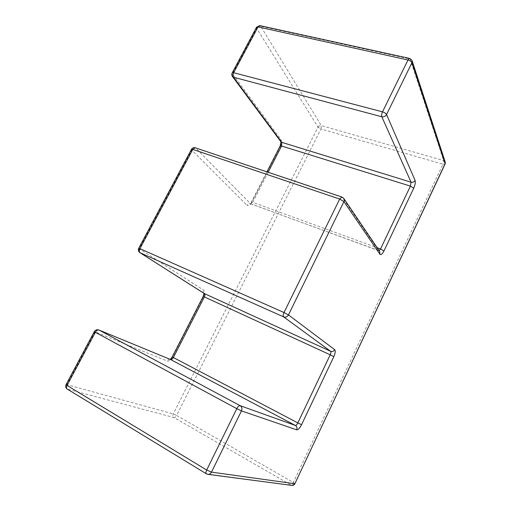 <?xml version="1.0" encoding="UTF-8"?>
<svg xmlns="http://www.w3.org/2000/svg" width="511" height="511" viewBox="0 0 511 511"><rect width="100%" height="100%" fill="white"/><g stroke="black" fill="none" stroke-linecap="round" stroke-linejoin="round"><path stroke-width="0.38" stroke-dasharray="2.56 1.92" d="M292.605 485.437L206.648 473.921L67.529 389.19L174.04 417.564L291.046 485.099C291.736 485.016 292.516 484.134 293.365 482.461L176.614 415.43L320.953 128.996L442.928 164.203L293.365 482.461L294.981 483.751M378.549 250.594L250.428 203.665L195.802 148.12L342.306 197.329L378.549 250.594L379.622 251.316L378.549 250.594M268.134 172.258L252.753 202.343L377.175 247.707M445.138 163.91L442.928 164.203L443.644 160.569L321.278 125.578L260.661 26.227L410.141 59.027L443.644 160.569L445.094 161.693L445.337 162.6M251.597 202.637C249.975 205.422 248.429 206.297 246.947 205.269C247.835 203.851 248.998 203.314 250.428 203.665L250.78 203.876L252.753 202.343L251.444 202.107L251.597 202.637L280.277 146.58L280.079 146.152M66.123 384.489L173.248 413.891L176.614 415.43C175.778 416.912 174.922 417.628 174.04 417.564C172.878 416.695 172.616 415.469 173.248 413.891L318.027 127.13L256.682 28.309L232.422 73.84L280.756 139.305C281.772 141.17 281.618 143.597 280.277 146.58M67.254 389.082L67.529 389.19C66.194 388.124 65.964 386.591 66.839 384.604L94.963 331.818L167.129 361.022C169.013 361.398 170.846 360.057 172.616 356.985L203.455 296.719C204.866 293.576 204.879 291.359 203.493 290.063L139.235 248.729L191.797 150.087L246.947 205.269M195.419 147.845L195.802 148.12C194.186 147.775 192.851 148.433 191.797 150.087L191.382 149.493M344.005 198.798L342.012 197.067M138.698 248.327L139.235 248.729C138.468 250.435 138.685 251.744 139.886 252.651M379.2 250.697L250.473 203.748L266.927 171.856M204.189 293.486C203.103 292.675 202.867 291.532 203.493 290.063M280.756 139.305L280.731 141.528M203.135 296.495L203.455 296.719M232.096 73.099L232.281 76.267M172.245 356.85L172.616 356.985M170.272 359.405C168.975 359.137 167.927 359.674 167.129 361.022M260.042 25.652L260.661 26.227C259.02 26.048 257.691 26.744 256.682 28.309L256.407 27.492M98.84 329.959C97.32 329.499 96.023 330.119 94.963 331.818L94.318 331.588M412.211 61.116L411.943 60.298L409.713 58.439M318.027 127.13C318.819 125.853 319.905 125.336 321.278 125.578L320.953 128.996L318.027 127.13M206.418 473.857L208.137 474.368"/><path stroke-width="0.77" d="M333.811 356.691L301.56 424.692C299.753 428.192 298.124 429.904 296.661 429.821L241.473 410.889L236.804 408.672L95.365 332.303L67.056 385.447L206.687 470.031L236.804 408.672C237.96 406.552 239.065 405.549 240.119 405.677L295.384 425.452L170.636 359.559L99 330.036L240.119 405.677C241.888 406.897 242.342 408.634 241.473 410.889L211.49 472.126L294.853 483.745L445.107 163.712L411.917 62.744L386.559 114.541L415.085 180.428C415.609 182.306 415.156 184.905 413.718 188.22L383.959 250.965C382.324 254.114 381.008 255.232 379.999 254.325L343.929 201.621L288.466 314.91L334.711 349.69C333.728 351.344 332.374 351.881 330.655 351.3L283.662 316.903L140.116 252.773L204.4 293.595L330.655 351.3C331.122 351.881 330.975 353.044 330.215 354.806L204.374 296.929L173.376 357.534L297.843 422.904L330.215 354.806L333.811 356.691C335.337 353.184 335.638 350.853 334.711 349.69M195.419 147.845L195.164 147.756C193.631 147.424 192.417 147.915 191.523 149.225L192.788 149.41L195.164 147.756L341.84 197.01L343.545 198.127C344.382 199.13 344.51 200.299 343.929 201.621L339.706 199.054L192.788 149.41L139.918 248.672L284.001 312.528L339.706 199.054L342.012 197.067M377.175 247.707L380.542 248.934L410.403 186.106L281.567 145.999L268.134 172.258M381.819 116.77L233.527 77.231L281.81 142.358L411.08 182.21L381.819 116.77C383.863 117.102 385.441 116.361 386.559 114.541C385.875 113.372 384.528 112.471 382.515 111.845L407.982 59.972L258.042 26.917L233.648 72.709L382.515 111.845C381.647 113.832 381.417 115.473 381.819 116.77M138.698 248.327L138.749 248.237C137.957 250.026 138.34 251.495 139.886 252.651L140.116 252.773C139.133 251.91 139.069 250.543 139.918 248.672L138.749 248.237L191.382 149.493M284.001 312.528C283.068 314.655 282.953 316.111 283.662 316.903C285.662 317.548 287.265 316.884 288.466 314.91L284.001 312.528M344.005 198.798L379.622 251.316L379.999 254.325M383.959 250.965L380.542 248.934L379.2 250.697M280.079 146.152L281.567 145.999L281.81 142.358L280.731 141.528M172.245 356.85L170.297 359.405L170.636 359.559C171.575 359.75 172.488 359.08 173.376 357.534L172.233 356.882L203.161 296.444L204.374 296.929C205.083 295.352 205.09 294.24 204.4 293.595L204.036 293.397L203.135 296.495M415.085 180.428C414.159 181.973 412.824 182.568 411.08 182.21L410.403 186.106L413.718 188.22M232.281 76.267L233.527 77.231C232.805 75.979 232.85 74.472 233.648 72.709L232.313 72.703C231.56 74.076 231.636 75.392 232.55 76.65L280.935 141.809L280.207 145.91L266.927 171.856M301.56 424.692L297.843 422.904C296.936 424.66 296.118 425.51 295.384 425.452C296.923 426.487 297.351 427.943 296.661 429.821M232.096 73.099L256.663 27.019L258.042 26.917L260.042 25.652M98.84 329.959C96.918 329.352 95.397 329.921 94.286 331.658L95.365 332.303C96.483 330.483 97.697 329.729 99 330.036L170.272 359.405M256.407 27.492L259.697 25.582L409.471 58.388L407.982 59.972C409.994 60.534 411.31 61.461 411.917 62.744L411.943 60.298L409.713 58.439M67.254 389.082L67.107 388.992C66.289 388.258 66.277 387.076 67.056 385.447L66.034 384.655L94.318 331.588M206.418 473.857L207.53 474.291C209.216 474.559 210.532 473.838 211.49 472.126L206.687 470.031C205.837 471.902 205.709 473.154 206.316 473.786L67.107 388.992C65.663 387.875 65.306 386.425 66.034 384.655L66.123 384.489M412.211 61.116L445.094 161.693L444.998 164.203L294.853 483.745C294.144 485.054 293.116 485.603 291.762 485.386L208.137 474.368M139.886 252.651L204.189 293.486M445.138 163.91L445.337 162.6M292.605 485.437L294.981 483.751"/></g></svg>
